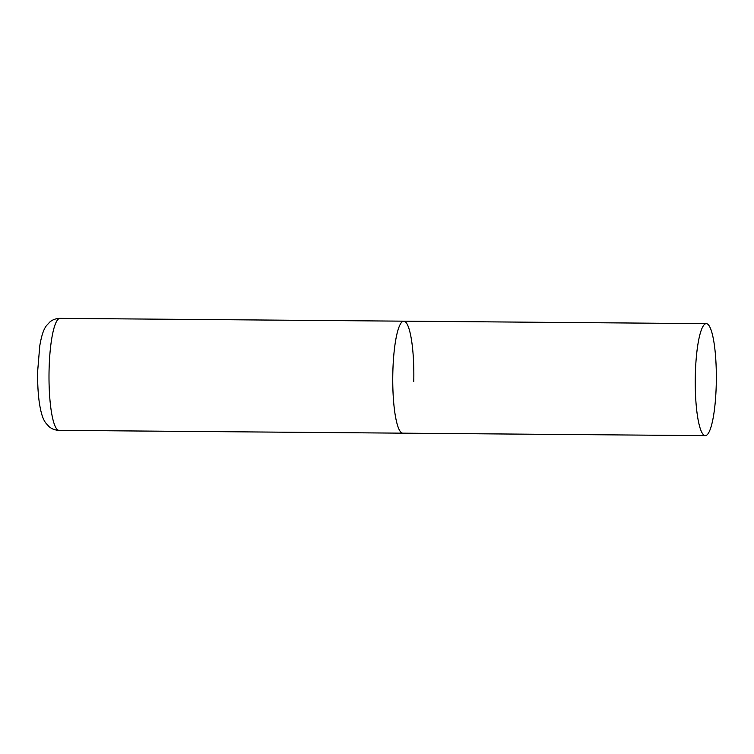 <?xml version="1.0" encoding="UTF-8"?>
<svg xmlns="http://www.w3.org/2000/svg" width="754" height="754" viewBox="0 0 754 754"><rect width="100%" height="100%" fill="white"/><g stroke="black" fill="none" stroke-linecap="round" stroke-linejoin="round"><path stroke-width="1.13" d="M705.329 435.633A56.003 10.537 90.5 0 0 716.3 381.882A56.003 10.537 90.5 0 0 707.054 323.805A56.003 10.537 90.5 0 0 706.244 323.636A56.003 10.537 90.5 0 0 695.282 377.396A56.003 10.537 90.5 0 0 704.519 435.463A56.003 10.537 90.5 0 0 705.329 435.633L59.095 430.364A56.003 10.537 -89.5 0 1 49.076 369.969A56.003 10.537 -89.5 0 1 60.009 318.367L403.748 321.166A56.003 10.537 90.5 0 0 392.787 374.927A56.003 10.537 90.5 0 0 402.023 432.994A56.003 10.537 90.5 0 0 402.834 433.164A56.003 10.537 -89.5 0 1 392.825 372.768A56.003 10.537 -89.5 0 1 403.748 321.166A56.003 10.537 -89.5 0 1 413.767 381.571M59.095 430.364C55.193 430.223 51.866 428.988 49.104 426.67L45.542 422.711C43.016 419.054 41.018 413.795 39.274 402.334C37.983 392.834 37.455 382.306 37.7 370.751L39.764 345.916C41.706 334.465 43.817 329.309 46.314 325.813L49.953 321.901C52.752 319.621 56.098 318.442 60.009 318.367M403.748 321.166L706.244 323.636"/></g></svg>
